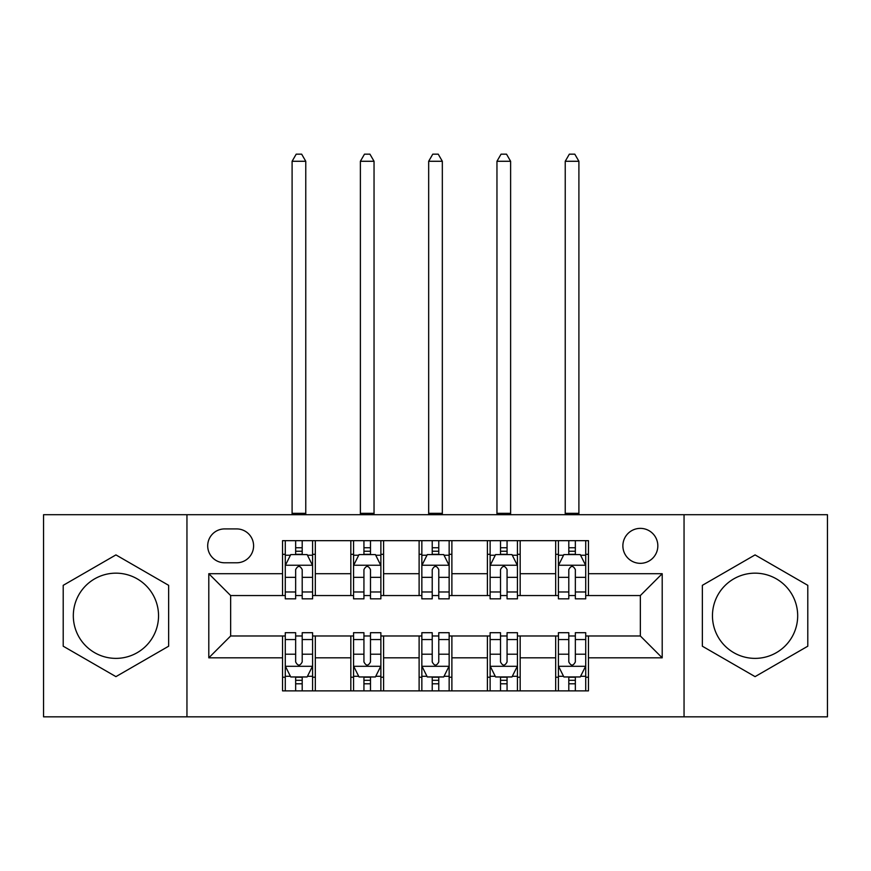 <?xml version="1.0" encoding="UTF-8"?>
<svg xmlns="http://www.w3.org/2000/svg" width="871" height="871" viewBox="0 0 871 871"><rect width="100%" height="100%" fill="white"/><g stroke="black" fill="none" stroke-linecap="round" stroke-linejoin="round"><path stroke-width="1.31" d="M755.07 573.162A42.614 42.614 0 0 0 712.456 615.764A42.614 42.614 0 0 0 755.07 658.378A42.614 42.614 0 0 0 797.684 615.764A42.614 42.614 0 0 0 755.07 573.162M640.348 528.37A17.485 17.485 0 0 0 622.874 545.845A17.485 17.485 0 0 0 640.348 563.33A17.485 17.485 0 0 0 657.834 545.845A17.485 17.485 0 0 0 640.348 528.37M115.93 658.378A42.614 42.614 0 0 1 73.316 615.764A42.614 42.614 0 0 1 115.93 573.162A42.614 42.614 0 0 1 158.544 615.764A42.614 42.614 0 0 1 115.93 658.378M684.051 716.833L827.45 716.833L827.45 514.707L684.051 514.707L684.051 716.833L186.949 716.833L186.949 514.707L43.55 514.707L43.55 716.833L186.949 716.833M224.642 562.786L236.662 562.786A16.93 16.93 0 0 0 253.592 545.845A16.93 16.93 0 0 0 236.662 528.915L224.642 528.915A16.93 16.93 0 0 0 207.701 545.845A16.93 16.93 0 0 0 224.642 562.786M684.051 514.707L186.949 514.707M282.542 657.834L208.8 657.834L208.8 573.706L282.542 573.706L282.542 595.557L230.652 595.557L230.652 635.982L282.542 635.982L282.542 690.877L588.458 690.877L588.458 635.982L640.348 635.982L640.348 595.557L588.458 595.557L588.458 573.706L662.2 573.706L662.2 657.834L588.458 657.834M588.458 573.706L588.458 540.662L282.542 540.662L282.542 573.706M555.676 540.662L555.676 595.557L558.409 595.557M568.796 595.557L575.35 595.557M585.726 595.557L588.458 595.557M555.676 595.557L517.439 595.557M487.401 540.662L487.401 595.557L490.123 595.557M500.509 595.557L507.064 595.557M487.401 595.557L449.153 595.557M419.114 540.662L419.114 595.557L421.847 595.557M432.223 595.557L438.777 595.557M419.114 595.557L380.877 595.557M350.828 540.662L350.828 595.557L353.561 595.557M363.936 595.557L370.491 595.557M350.828 595.557L312.591 595.557M282.542 595.557L285.274 595.557M295.65 595.557L302.204 595.557M282.542 635.982L285.274 635.982M295.65 635.982L302.204 635.982M312.591 635.982L315.324 635.982L315.324 690.877M353.561 635.982L315.324 635.982M363.936 635.982L370.491 635.982M380.877 635.982L383.599 635.982L383.599 690.877M421.847 635.982L383.599 635.982M432.223 635.982L438.777 635.982M449.153 635.982L451.886 635.982L451.886 690.877M490.123 635.982L451.886 635.982M500.509 635.982L507.064 635.982M517.439 635.982L520.172 635.982L520.172 690.877M558.409 635.982L520.172 635.982M568.796 635.982L575.35 635.982M585.726 635.982L588.458 635.982M315.324 540.662L315.324 595.557M282.542 554.315L285.274 554.315M295.65 554.315L302.204 554.315M312.591 554.315L315.324 554.315M282.542 677.224L285.274 677.224M295.65 677.224L302.204 677.224M312.591 677.224L315.324 677.224M350.828 635.982L350.828 690.877M383.599 540.662L383.599 595.557M350.828 554.315L353.561 554.315M363.936 554.315L370.491 554.315M380.877 554.315L383.599 554.315M350.828 677.224L353.561 677.224M363.936 677.224L370.491 677.224M380.877 677.224L383.599 677.224M419.114 635.982L419.114 690.877M419.114 677.224L421.847 677.224M432.223 677.224L438.777 677.224M449.153 677.224L451.886 677.224M451.886 540.662L451.886 595.557M419.114 554.315L421.847 554.315M432.223 554.315L438.777 554.315M449.153 554.315L451.886 554.315M487.401 635.982L487.401 690.877M487.401 677.224L490.123 677.224M500.509 677.224L507.064 677.224M517.439 677.224L520.172 677.224M520.172 540.662L520.172 595.557M487.401 554.315L490.123 554.315M500.509 554.315L507.064 554.315M517.439 554.315L520.172 554.315M555.676 635.982L555.676 690.877M555.676 677.224L558.409 677.224M568.796 677.224L575.35 677.224M585.726 677.224L588.458 677.224M555.676 554.315L558.409 554.315M568.796 554.315L575.35 554.315M585.726 554.315L588.458 554.315M230.652 595.557L208.8 573.706M230.652 635.982L208.8 657.834M662.2 573.706L640.348 595.557M662.2 657.834L640.348 635.982M115.93 676.636L168.647 646.206L168.647 585.334L115.93 554.903L63.213 585.334L63.213 646.206L115.93 676.636M807.787 585.334L755.07 554.903L702.353 585.334L702.353 646.206L755.07 676.636L807.787 646.206L807.787 585.334M302.204 547.761L295.65 547.761M312.591 591.986L302.204 591.986L302.204 598.834L312.591 598.834L312.591 565.508L307.125 554.587L290.74 554.587L285.274 565.508L285.274 598.834L295.65 598.834L295.65 591.986L285.274 591.986M285.274 565.508L285.274 540.662M312.591 565.508L312.591 540.662M295.65 554.587L295.65 540.662M302.204 540.662L302.204 554.587M302.204 591.986L302.204 569.612C300.027 565.399 297.838 565.399 295.65 569.612L295.65 591.986M292.101 514.707L292.101 161.277L305.765 161.277L301.66 154.167L296.205 154.167L292.101 161.277M305.765 514.707L305.765 161.277M295.65 683.779L302.204 683.779M285.274 639.554L295.65 639.554L295.65 632.705L285.274 632.705L285.274 666.032L290.74 676.952L307.125 676.952L312.591 666.032L312.591 632.705L302.204 632.705L302.204 639.554L312.591 639.554M312.591 666.032L312.591 690.877M285.274 666.032L285.274 690.877M302.204 676.952L302.204 690.877M295.65 690.877L295.65 676.952M295.65 639.554L295.65 661.927C297.838 666.141 300.027 666.141 302.204 661.927L302.204 639.554M370.491 547.761L363.936 547.761M380.877 591.986L370.491 591.986L370.491 598.834L380.877 598.834L380.877 565.508L375.412 554.587L359.026 554.587L353.561 565.508L353.561 598.834L363.936 598.834L363.936 591.986L353.561 591.986M353.561 565.508L353.561 540.662M380.877 565.508L380.877 540.662M363.936 554.587L363.936 540.662M370.491 540.662L370.491 554.587M370.491 591.986L370.491 569.612C368.313 565.399 366.125 565.399 363.936 569.612L363.936 591.986M360.387 514.707L360.387 161.277L374.04 161.277L369.946 154.167L364.481 154.167L360.387 161.277M374.04 514.707L374.04 161.277M438.777 547.761L432.223 547.761M449.153 591.986L438.777 591.986L438.777 598.834L449.153 598.834L449.153 565.508L443.698 554.587L427.302 554.587L421.847 565.508L421.847 598.834L432.223 598.834L432.223 591.986L421.847 591.986M421.847 565.508L421.847 540.662M449.153 565.508L449.153 540.662M432.223 554.587L432.223 540.662M438.777 540.662L438.777 554.587M438.777 591.986L438.777 569.612C436.6 565.399 434.411 565.399 432.223 569.612L432.223 591.986M428.674 514.707L428.674 161.277L442.326 161.277L438.233 154.167L432.767 154.167L428.674 161.277M442.326 514.707L442.326 161.277M507.064 547.761L500.509 547.761M517.439 591.986L507.064 591.986L507.064 598.834L517.439 598.834L517.439 565.508L511.974 554.587L495.588 554.587L490.123 565.508L490.123 598.834L500.509 598.834L500.509 591.986L490.123 591.986M490.123 565.508L490.123 540.662M517.439 565.508L517.439 540.662M500.509 554.587L500.509 540.662M507.064 540.662L507.064 554.587M507.064 591.986L507.064 569.612C504.875 565.399 502.698 565.399 500.509 569.612L500.509 591.986M496.96 514.707L496.96 161.277L510.613 161.277L506.519 154.167L501.054 154.167L496.96 161.277M510.613 514.707L510.613 161.277M363.936 683.779L370.491 683.779M353.561 639.554L363.936 639.554L363.936 632.705L353.561 632.705L353.561 666.032L359.026 676.952L375.412 676.952L380.877 666.032L380.877 632.705L370.491 632.705L370.491 639.554L380.877 639.554M380.877 666.032L380.877 690.877M353.561 666.032L353.561 690.877M370.491 676.952L370.491 690.877M363.936 690.877L363.936 676.952M363.936 639.554L363.936 661.927C366.125 666.141 368.302 666.141 370.491 661.927L370.491 639.554M432.223 683.779L438.777 683.779M421.847 639.554L432.223 639.554L432.223 632.705L421.847 632.705L421.847 666.032L427.302 676.952L443.698 676.952L449.153 666.032L449.153 632.705L438.777 632.705L438.777 639.554L449.153 639.554M449.153 666.032L449.153 690.877M421.847 666.032L421.847 690.877M438.777 676.952L438.777 690.877M432.223 690.877L432.223 676.952M432.223 639.554L432.223 661.927C434.4 666.141 436.589 666.141 438.777 661.927L438.777 639.554M500.509 683.779L507.064 683.779M490.123 639.554L500.509 639.554L500.509 632.705L490.123 632.705L490.123 666.032L495.588 676.952L511.974 676.952L517.439 666.032L517.439 632.705L507.064 632.705L507.064 639.554L517.439 639.554M517.439 666.032L517.439 690.877M490.123 666.032L490.123 690.877M507.064 676.952L507.064 690.877M500.509 690.877L500.509 676.952M500.509 639.554L500.509 661.927C502.687 666.141 504.875 666.141 507.064 661.927L507.064 639.554M575.35 547.761L568.796 547.761M585.726 591.986L575.35 591.986L575.35 598.834L585.726 598.834L585.726 565.508L580.26 554.587L563.875 554.587L558.409 565.508L558.409 598.834L568.796 598.834L568.796 591.986L558.409 591.986M558.409 565.508L558.409 540.662M585.726 565.508L585.726 540.662M568.796 554.587L568.796 540.662M575.35 540.662L575.35 554.587M575.35 591.986L575.35 569.612C573.162 565.399 570.973 565.399 568.796 569.612L568.796 591.986M565.235 514.707L565.235 161.277L578.899 161.277L574.795 154.167L569.34 154.167L565.235 161.277M578.899 514.707L578.899 161.277M568.796 683.779L575.35 683.779M558.409 639.554L568.796 639.554L568.796 632.705L558.409 632.705L558.409 666.032L563.875 676.952L580.26 676.952L585.726 666.032L585.726 632.705L575.35 632.705L575.35 639.554L585.726 639.554M585.726 666.032L585.726 690.877M558.409 666.032L558.409 690.877M575.35 676.952L575.35 690.877M568.796 690.877L568.796 676.952M568.796 639.554L568.796 661.927C570.973 666.141 573.162 666.141 575.35 661.927L575.35 639.554M350.828 657.834L315.324 657.834M350.828 573.706L315.324 573.706M419.114 573.706L383.599 573.706M419.114 657.834L383.599 657.834M487.401 573.706L451.886 573.706M487.401 657.834L451.886 657.834M555.676 573.706L520.172 573.706M555.676 657.834L520.172 657.834M312.449 565.235L285.416 565.235M285.274 555.241L290.413 555.241M307.452 555.241L312.591 555.241M295.65 577.342L285.274 577.342M312.591 577.342L302.204 577.342M302.204 551.234L295.65 551.234M292.101 513.346L305.765 513.346M285.416 666.304L312.449 666.304M312.591 676.299L307.452 676.299M290.413 676.299L285.274 676.299M302.204 654.197L312.591 654.197M285.274 654.197L295.65 654.197M295.65 680.305L302.204 680.305M380.736 565.235L353.691 565.235M353.561 555.241L358.7 555.241M375.739 555.241L380.877 555.241M363.936 577.342L353.561 577.342M380.877 577.342L370.491 577.342M370.491 551.234L363.936 551.234M360.387 513.346L374.04 513.346M449.022 565.235L421.978 565.235M421.847 555.241L426.975 555.241M444.025 555.241L449.153 555.241M432.223 577.342L421.847 577.342M449.153 577.342L438.777 577.342M438.777 551.234L432.223 551.234M428.674 513.346L442.326 513.346M517.309 565.235L490.264 565.235M490.123 555.241L495.261 555.241M512.3 555.241L517.439 555.241M500.509 577.342L490.123 577.342M517.439 577.342L507.064 577.342M507.064 551.234L500.509 551.234M496.96 513.346L510.613 513.346M353.691 666.304L380.736 666.304M380.877 676.299L375.739 676.299M358.7 676.299L353.561 676.299M370.491 654.197L380.877 654.197M353.561 654.197L363.936 654.197M363.936 680.305L370.491 680.305M421.978 666.304L449.022 666.304M449.153 676.299L444.025 676.299M426.975 676.299L421.847 676.299M438.777 654.197L449.153 654.197M421.847 654.197L432.223 654.197M432.223 680.305L438.777 680.305M490.264 666.304L517.309 666.304M517.439 676.299L512.3 676.299M495.261 676.299L490.123 676.299M507.064 654.197L517.439 654.197M490.123 654.197L500.509 654.197M500.509 680.305L507.064 680.305M585.584 565.235L558.551 565.235M558.409 555.241L563.548 555.241M580.587 555.241L585.726 555.241M568.796 577.342L558.409 577.342M585.726 577.342L575.35 577.342M575.35 551.234L568.796 551.234M565.235 513.346L578.899 513.346M558.551 666.304L585.584 666.304M585.726 676.299L580.587 676.299M563.548 676.299L558.409 676.299M575.35 654.197L585.726 654.197M558.409 654.197L568.796 654.197M568.796 680.305L575.35 680.305"/></g></svg>
